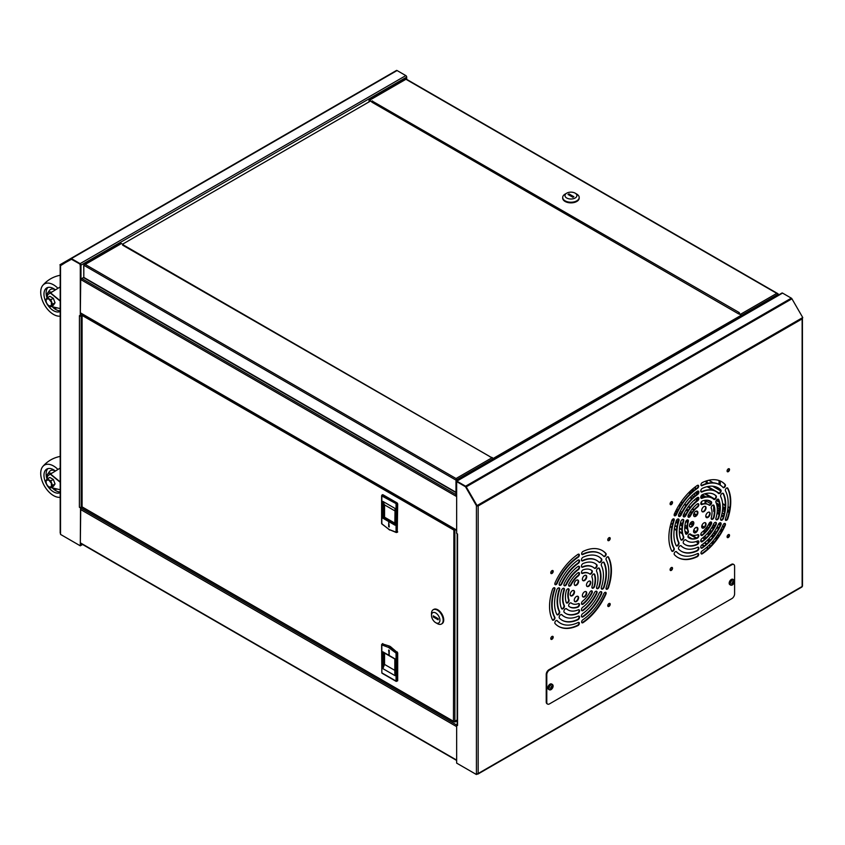 <?xml version="1.0" encoding="UTF-8"?>
<svg xmlns="http://www.w3.org/2000/svg" width="845" height="845" viewBox="0 0 845 845"><rect width="100%" height="100%" fill="white"/><g stroke="black" fill="none" stroke-linecap="round" stroke-linejoin="round"><path stroke-width="1.27" d="M60.185 308.583L51.218 306.481M46.496 298.697L47.88 294.535L50.531 292.898L60.185 300.757M60.185 286.93L50.531 292.898M60.185 301.105L50.341 293.004M50.784 306.724L53.319 305.267L55.052 302.785L53.319 298.296L49.834 296.289L47.299 297.746L45.556 300.228L47.299 304.718L50.784 306.724L52.527 304.253L50.784 299.764L47.299 297.746M53.319 298.296L50.784 299.764M55.052 302.785L52.527 304.253M46.158 299.141L48.778 298.908L51.387 302.161L51.387 305.647L48.778 305.879L46.158 302.626L46.158 299.141M57.946 288.282A18.136 10.467 -120 0 0 53.541 284.839A18.136 10.467 -120 0 0 42.831 285.314A18.136 10.467 -120 0 0 42.25 300.155A18.136 10.467 -120 0 0 53.541 314.446A18.136 10.467 -120 0 0 60.185 316.146M47.827 305.214A13.531 7.816 -120 0 0 53.541 310.696A13.531 7.816 -120 0 0 60.185 311.435M55.369 289.856A13.531 7.816 -120 0 0 53.541 288.589A13.531 7.816 -120 0 0 46.771 287.923A13.531 7.816 -120 0 0 45.936 301.961M47.933 287.448A13.531 7.816 -120 0 0 46.581 296.542M52.749 307.221A13.531 7.816 -120 0 0 55.685 309.45A13.531 7.816 -120 0 0 60.185 310.749M55.242 289.75A10.298 5.947 -120 0 0 49.39 290.553L47.447 293.31A8.83 5.102 60 0 1 51.545 292.233M56.668 307.95A8.83 5.102 60 0 1 55.981 308.087A8.83 5.102 60 0 1 52.844 307.253A8.83 5.102 60 0 1 52.834 307.242M46.602 296.458A8.83 5.102 60 0 1 47.447 293.31M60.185 489.741L51.218 487.639M46.496 479.854L47.88 475.693L50.531 474.045L60.185 481.914M60.185 468.088L50.531 474.045M60.185 482.263L50.341 474.161M50.784 487.882L53.319 486.424L55.052 483.942L53.319 479.453L49.834 477.446L47.299 478.904L45.556 481.386L47.299 485.875L50.784 487.882L52.527 485.41L50.784 480.921L47.299 478.904M53.319 479.453L50.784 480.921M55.052 483.942L52.527 485.41M46.158 480.298L48.778 480.066L51.387 483.319L51.387 486.804L48.778 487.037L46.158 483.784L46.158 480.298M57.946 469.44A18.136 10.467 -120 0 0 53.541 465.996A18.136 10.467 -120 0 0 42.831 466.472A18.136 10.467 -120 0 0 42.25 481.312A18.136 10.467 -120 0 0 53.541 495.603A18.136 10.467 -120 0 0 60.185 497.304M47.827 486.371A13.531 7.816 -120 0 0 53.541 491.853A13.531 7.816 -120 0 0 60.185 492.593M55.369 471.014A13.531 7.816 -120 0 0 53.541 469.746A13.531 7.816 -120 0 0 46.771 469.081A13.531 7.816 -120 0 0 45.936 483.118M47.933 468.605A13.531 7.816 -120 0 0 46.581 477.689M52.749 488.378A13.531 7.816 -120 0 0 55.685 490.607A13.531 7.816 -120 0 0 60.185 491.906M55.242 470.908A10.298 5.947 -120 0 0 49.39 471.711L47.447 474.457A8.83 5.102 60 0 1 51.545 473.39M56.668 489.107A8.83 5.102 60 0 1 55.981 489.244A8.83 5.102 60 0 1 52.844 488.41A8.83 5.102 60 0 1 52.834 488.399M46.602 477.615A8.83 5.102 60 0 1 47.447 474.457M60.977 265.393L71.054 259.056L80.117 264.147L80.983 278.998L80.983 265.15A1.225 0.708 -120 0 0 80.117 263.64L71.36 258.581A1.225 0.708 -120 0 0 70.737 258.528L396.453 70.473A1.225 0.708 -120 0 1 397.065 70.536L405.832 75.596A1.225 0.708 60 0 1 406.698 77.096L406.698 79.367M82.176 544.243L80.74 545.014M70.737 258.528L396.453 70.473L59.932 264.77L60.238 265.298L71.054 259.056M79.567 263.83L71.487 259.246L60.227 265.457M80.74 507.528L80.296 545.828L80.528 507.412M79.483 263.872A1.151 0.665 60 0 1 80.296 265.277L80.296 316.157L80.74 278.861M80.793 545.543L82.609 544.486M80.296 507.782L79.43 507.211A1.225 0.708 0 0 0 81.173 507.211L81.173 315.713A1.225 0.708 180 0 1 80.74 315.872M80.296 545.828L60.544 534.42L60.544 533.417A1.225 0.708 0 0 1 60.185 532.91L60.185 265.351L60.798 265.351M79.43 315.65L80.296 316.157M81.173 315.713L81.796 315.354M80.74 315.46L81.87 314.805M79.377 507.243L79.43 315.713M81.944 506.768L81.173 507.211M83.803 277.371L80.983 278.998M679.211 504.856L679.591 506.018L678.778 505.553M679.591 505.078A1.151 0.665 180 0 1 681.028 504.993M680.5 505.828A1.151 0.665 0 0 0 679.591 506.018M721.672 515.017L723.573 516.115M717.151 512.408L718.841 513.39M697.231 497.62L697.231 500.557M700.875 503.007L701.572 503.419M705.871 500.884L705.871 503.673M690.365 491.927L690.365 493.512M690.523 497.04L692.435 498.138M691.58 489.931L693.27 490.913M695.794 492.371L697.854 493.554M701.35 495.582L704.117 497.177M716.655 504.412L719.834 506.25M722.707 507.908L724.978 509.218M727.503 510.676L729.203 511.658M722.486 510.475L724.598 511.7M723.341 516.929L721.461 515.841M714.437 510.908L713.687 511.352L713.687 505.669M717.215 507.433L718.841 508.373L718.841 514.33L717.035 513.285M714.405 511.764L713.687 511.352M696.417 501.148L696.417 498.244M701.572 501.624L701.572 504.254M701.466 504.296L700.843 503.937M705.047 503.609L705.047 500.409L710.212 503.388L710.212 504.518M689.552 494.314L689.552 491.832M689.795 491.6L691.411 492.529M693.84 493.934L694.706 494.441L694.706 496.131M694.706 499.648L694.706 500.398L694.199 500.103M691.823 498.73L689.942 497.642M690.946 490.512L692.604 491.473M695.097 492.91L697.305 494.177M700.97 496.3L703.029 497.494M707.856 500.272L711.215 502.215M716.93 505.511L719.866 507.211M722.655 508.817L724.862 510.095M727.355 511.531L729.024 512.492M721.799 530.385L720.679 529.741M718.525 528.495L717.458 527.882L716.264 528.569M714.68 526.277L712.99 525.305M710.846 524.058L707.941 525.442M696.037 515.513L693.692 514.161M689.911 515.915L688.981 516.453M690.798 512.492L690.027 512.038M687.862 510.792L685.865 510.327M718.609 536.258L717.204 535.445M715.028 534.188L713.328 533.206M711.141 531.949L709.43 530.956M707.223 529.688L705.575 528.727M703.589 527.586L701.709 526.498M684.334 516.475L683.204 515.82M698.181 491.04A2.123 1.225 -60 0 1 698.255 492.783A2.123 1.225 -60 0 1 696.935 494.452A32.437 18.727 120 0 0 680.848 514.457L679.148 513.475M676.972 512.218L675.567 511.405M717.014 527.195L717.458 527.882M717.458 526.942L718.905 527.776M721.07 529.023L722.464 529.826M722.327 530.079L719.602 531.653M716.317 532.234L714.638 531.262M728.717 536.364L727.175 537.251M708.775 524.027L710.592 522.971L710.592 523.921M710.592 522.971L711.141 523.298M713.37 524.576L715.05 525.558M714.447 526.699L711.015 528.685M708.606 527.787L707.001 526.857M689.288 516.633L688.168 515.989L690.64 514.563M693.977 513.38L696.565 514.88M686.457 509.377L686.457 509.989M681.873 512.355L681.302 512.017L682.38 511.405M686.615 509.134L688.295 510.105M690.471 511.362L691.611 512.017L689.182 513.422M685.728 514.584L684.038 513.602M671.585 503.652L670.222 504.444A1.732 0.993 120 0 0 671.479 503.789A1.732 0.993 120 0 0 672.092 502.215A1.732 0.993 120 0 0 671.923 501.592M678.197 509.799L676.634 509.324M719.053 535.572L717.659 534.769M715.483 533.512L713.793 532.54M711.617 531.283L709.916 530.301M707.719 529.033L706.093 528.093M704.255 527.026L701.868 525.643M684.978 515.904L683.383 514.975M681.197 513.718L679.507 512.735M677.331 511.489L675.937 510.676M706.156 480.985L706.156 483.657M707.128 486.678L713.476 490.343M717.891 492.899L718.715 493.364M720.278 492.043L720.278 489.604M720.278 485.125L720.278 481.006M707.761 486.54L719.232 493.163M706.589 480.847L706.589 483.53M729.436 510.464L727.703 509.461M725.116 507.972L722.739 506.599M719.729 504.856L716.074 502.754M705.85 496.849L702.206 494.747M698.34 492.508L696.808 491.632M694.22 490.132L692.488 489.139M692.139 489.435L693.861 490.427M696.417 491.906L698.192 492.931M701.836 495.033L705.163 496.955M716.328 503.398L719.782 505.394M722.739 507.095L725.073 508.447M727.629 509.926L729.351 510.919M712.546 486.202L720.225 490.639L720.225 489.551M720.225 485.104L720.225 480.985M706.864 480.763L707.519 483.298M720.225 490.639L720.172 489.498M720.172 485.062L720.172 480.963M706.864 482.833L707.624 483.277M712.715 486.213L720.172 490.512M719.063 484.428L719.063 480.541M708.786 480.256L713.191 482.791M457.166 720.257L454.547 721.398M82.546 314.403A0.993 0.581 120 0 0 82.092 315.428A0.993 0.581 180 0 1 82.092 314.615L82.366 314.456M454.874 721.588L454.166 721.683A0.993 0.581 -60 0 1 453.459 721.271A0.993 0.581 0 0 0 454.874 721.271L454.874 529.836A0.993 0.581 180 0 1 453.459 529.836A0.993 0.581 -60 0 1 453.913 528.812M81.796 315.027L81.796 506.461A0.993 0.581 0 0 0 82.092 506.873A0.993 0.581 120 0 0 82.303 507.327L453.67 721.736M457.166 719.951L454.874 721.271M453.459 529.836L82.092 315.428L82.092 506.873L453.459 721.271L453.892 529.593M454.874 722.095L457.166 720.764M382.922 494.726L382.384 495.043L382.922 494.726L397.15 502.933L396.601 503.25L381.993 495.001L382.542 494.684M397.234 532.181L397.689 503.873L397.15 502.933M388.647 526.646L388.742 522.189L389.249 526.995L388.647 526.646L389.249 526.298M394.826 523.129L384.549 517.203L384.549 504.898L394.826 510.834M395.048 508.436L395.048 525.22L395.037 523.974L395.048 525.22L382.848 518.175L382.848 501.391L395.048 508.436L394.826 524.46M382.848 501.391L384.549 504.898M382.848 518.175L384.549 517.203M397.689 680.753L397.15 681.07L397.689 680.753L397.689 652.815L390.601 646.752A4.605 2.662 -120 0 0 389.471 646.098L382.384 643.869M389.249 650.396L389.165 654.854L388.647 650.058L389.249 650.396M394.826 670.36L384.549 664.423L384.549 653.069M382.848 668.617L382.848 651.822L395.048 658.868L395.048 675.651L382.848 668.617L383.926 665.913L383.926 652.71M395.048 675.651L395.037 672.324M384.549 664.423L383.926 665.913M441.724 623.853A8.249 4.764 -120 0 0 442.009 623.705A8.249 4.764 -120 0 0 443.276 617.093A8.249 4.764 -120 0 0 437.879 609.826A8.249 4.764 -120 0 0 433.749 609.414A8.249 4.764 -120 0 0 433.496 609.583M437.34 610.132A8.249 4.764 60 0 1 443.171 620.241A8.249 4.764 60 0 1 441.46 624.022A8.249 4.764 60 0 1 437.34 623.61L435.703 622.67A5.947 3.433 60 0 1 431.499 615.382L431.499 613.502A8.249 4.764 60 0 1 433.21 609.731A8.249 4.764 60 0 1 437.34 610.132M431.499 615.382A5.947 3.433 60 0 1 435.703 612.952A5.947 3.433 60 0 1 439.918 620.241A5.947 3.433 60 0 1 435.703 622.67M433.263 615.836L438.154 618.667L438.154 619.786L433.263 616.966L433.263 615.836M434.245 616.406L433.263 616.966M674.152 514.774L675.134 515.344M682.369 519.527L683.341 520.087M685.77 521.481L687.577 522.527M689.9 523.868L692.499 525.368M696.079 527.438L697.442 528.231M702.977 531.42L704.793 532.466M707.096 533.797L708.892 534.832M711.12 536.121L712.874 537.135M715.081 538.402L716.507 539.237M671.004 523.182L672.578 524.09M674.954 525.463L676.972 526.625M679.507 528.093L681.862 529.445M684.978 531.251L687.534 532.72M689.742 533.998L696.745 538.043M700.79 540.377L702.639 541.423A2.134 1.225 -60 0 1 701.181 541.814A2.134 1.225 -60 0 1 700.748 540.842L701.804 541.465M704.73 542.648L706.747 543.81M709.124 545.183L710.687 546.092M670.888 523.615L672.472 524.523M674.859 525.907L676.898 527.079M679.464 528.558L681.873 529.952M685.084 531.811L687.291 533.079M689.277 534.23L696.174 538.212M704.371 542.944L706.409 544.117M708.797 545.5L710.381 546.409M476.855 505.426L477.414 505.87M88.334 262.299L88.334 262.288A3.834 2.218 120 0 0 86.412 262.478A3.834 2.218 120 0 0 84.722 264.147M83.803 266.249A3.834 2.218 120 0 0 83.803 268.002M740.822 315.491L492.931 458.603M122.567 244.184L370.437 101.083M371.747 101.77L369.73 100.671M740.822 316.78L740.558 314.762L738.604 313.643L739.364 312.639L372.201 101.062L372.201 102.129M739.037 313.886L738.604 313.358M777.738 295.465L777.411 294.24A0.993 0.581 -120 0 0 776.766 293.363L740.558 314.266A0.993 0.581 60 0 1 741.255 315.491L741.255 316.526M740.558 314.266L738.604 313.136M777.463 295.623L777.463 294.578A0.993 0.581 60 0 0 777.411 294.24L777.463 293.764A0.993 0.581 -60 0 1 778.171 294.176L778.171 295.211M371.684 101.801L369.73 100.175L405.938 79.272A0.993 0.581 -120 0 0 405.283 79.388M369.022 101.896L369.022 100.576A0.993 0.581 60 0 1 369.73 100.175M369.455 100.83L369.455 101.643M371.684 101.305L372.497 100.893M777.97 293.722L405.727 78.807A0.993 0.581 120 0 0 405.23 78.86L777.463 293.764M456.046 481.301L456.046 480.161A0.993 0.581 -60 0 1 456.754 478.935L85.218 264.432L121.426 243.529L123.381 244.659L122.62 245.156L489.994 456.67M121.426 243.529A0.993 0.581 -120 0 0 120.93 243.476L84.922 264.263M456.48 480.942L456.754 478.935M489.783 456.733L492.255 457.62L456.046 478.523M492.962 459.881L492.962 458.846A0.993 0.581 -120 0 0 492.255 457.62M456.712 479.464A0.993 0.581 60 0 1 456.754 479.749L456.754 480.784M85.218 264.432L84.511 264.02A0.993 0.581 120 0 0 83.803 265.245L83.803 277.403A0.993 0.581 120 0 0 84.014 277.868L455.983 492.614M562.707 197.783A8.249 4.764 0 0 0 562.685 198.1A8.249 4.764 0 0 0 565.104 201.469A8.249 4.764 0 0 0 574.093 202.504A8.249 4.764 0 0 0 579.195 198.1A8.249 4.764 0 0 0 579.174 197.783M575.149 193.156L576.776 194.107A8.249 4.764 180 0 1 579.195 197.466A8.249 4.764 180 0 1 576.776 200.835A8.249 4.764 180 0 1 565.104 200.835A8.249 4.764 180 0 1 562.685 197.466A8.249 4.764 180 0 1 565.104 194.107L566.731 193.156A5.947 3.433 180 0 1 575.149 193.156A5.947 3.433 180 0 1 575.149 198.015A5.947 3.433 180 0 1 566.731 198.015A5.947 3.433 180 0 1 566.731 193.156L565.104 194.107M568.981 193.896L573.871 196.716L572.889 197.286L568.009 194.466L568.981 193.896L568.981 195.026M553.211 637.172A1.732 0.993 120 0 0 552.852 636.38A1.732 0.993 120 0 0 551.521 636.845A1.732 0.993 120 0 0 550.771 638.577A1.732 0.993 120 0 0 551.12 639.369A1.732 0.993 120 0 0 552.45 638.904A1.732 0.993 120 0 0 553.211 637.172M550.94 639.2A1.732 0.993 120 0 0 552.165 638.503A1.732 0.993 120 0 0 552.778 636.919A1.732 0.993 120 0 0 552.609 636.306M553.211 571.347A1.732 0.993 120 0 0 552.852 570.565A1.732 0.993 120 0 0 551.521 571.019A1.732 0.993 120 0 0 550.771 572.762A1.732 0.993 120 0 0 551.12 573.554A1.732 0.993 120 0 0 552.45 573.09A1.732 0.993 120 0 0 553.211 571.347M550.94 573.375A1.732 0.993 120 0 0 552.165 572.678A1.732 0.993 120 0 0 552.778 571.104A1.732 0.993 120 0 0 552.609 570.481M610.206 538.445A1.732 0.993 120 0 0 609.847 537.652A1.732 0.993 120 0 0 608.516 538.117A1.732 0.993 120 0 0 607.766 539.849A1.732 0.993 120 0 0 608.125 540.642A1.732 0.993 120 0 0 609.456 540.177A1.732 0.993 120 0 0 610.206 538.445M607.935 540.473A1.732 0.993 120 0 0 609.16 539.775A1.732 0.993 120 0 0 609.773 538.191A1.732 0.993 120 0 0 609.604 537.578M610.206 604.26A1.732 0.993 120 0 0 609.847 603.467A1.732 0.993 120 0 0 608.516 603.932A1.732 0.993 120 0 0 607.766 605.675A1.732 0.993 120 0 0 608.125 606.467A1.732 0.993 120 0 0 609.456 606.002A1.732 0.993 120 0 0 610.206 604.26M607.935 606.287A1.732 0.993 120 0 0 609.16 605.59A1.732 0.993 120 0 0 609.773 604.006A1.732 0.993 120 0 0 609.604 603.393M729.531 535.371A1.732 0.993 120 0 0 729.172 534.579A1.732 0.993 120 0 0 727.841 535.043A1.732 0.993 120 0 0 727.091 536.786A1.732 0.993 120 0 0 727.439 537.578A1.732 0.993 120 0 0 728.77 537.114A1.732 0.993 120 0 0 729.531 535.371M727.249 537.399A1.732 0.993 120 0 0 728.485 536.702A1.732 0.993 120 0 0 729.098 535.117A1.732 0.993 120 0 0 728.929 534.505M672.525 568.284A1.732 0.993 120 0 0 672.176 567.491A1.732 0.993 120 0 0 670.835 567.956A1.732 0.993 120 0 0 670.085 569.688A1.732 0.993 120 0 0 670.444 570.481A1.732 0.993 120 0 0 671.775 570.016A1.732 0.993 120 0 0 672.525 568.284M670.254 570.312A1.732 0.993 120 0 0 671.479 569.614A1.732 0.993 120 0 0 672.092 568.03A1.732 0.993 120 0 0 671.923 567.418M672.525 502.458A1.732 0.993 120 0 0 672.176 501.676A1.732 0.993 120 0 0 670.835 502.131A1.732 0.993 120 0 0 670.085 503.873A1.732 0.993 120 0 0 670.444 504.666A1.732 0.993 120 0 0 671.775 504.201A1.732 0.993 120 0 0 672.525 502.458M729.531 469.556A1.732 0.993 120 0 0 729.172 468.764A1.732 0.993 120 0 0 727.841 469.228A1.732 0.993 120 0 0 727.091 470.961A1.732 0.993 120 0 0 727.439 471.753A1.732 0.993 120 0 0 728.77 471.288A1.732 0.993 120 0 0 729.531 469.556M727.249 471.584A1.732 0.993 120 0 0 728.485 470.887A1.732 0.993 120 0 0 729.098 469.302A1.732 0.993 120 0 0 728.929 468.69M676.127 514.035L676.56 514.288A1.827 1.056 -60 0 1 674.521 515.777A1.827 1.056 -60 0 1 674.141 514.932A1.827 1.056 -60 0 1 674.437 513.813A43.76 25.265 -60 0 1 697.157 485.558A1.827 1.056 -60 0 1 698.276 485.326A1.827 1.056 -60 0 1 698.561 486.794A1.827 1.056 -60 0 1 697.368 488.399L696.935 488.156A40.116 23.164 120 0 0 676.127 514.035A1.827 1.056 -60 0 1 674.331 515.598M690.228 515.302L690.661 515.545A2.049 1.183 -60 0 1 688.39 517.214A2.049 1.183 -60 0 1 687.957 516.274A2.049 1.183 -60 0 1 688.495 514.679A21.305 12.295 -60 0 1 696.85 504.275A2.049 1.183 -60 0 1 698.393 503.768A2.049 1.183 -60 0 1 698.699 505.405A2.049 1.183 -60 0 1 697.368 507.211L696.935 506.968A17.27 9.971 120 0 0 690.228 515.302A2.049 1.183 -60 0 1 688.189 517.045M678.725 516.263A2.123 1.225 -60 0 0 680.848 514.457L681.281 514.711A2.123 1.225 -60 0 1 678.915 516.432A2.123 1.225 -60 0 1 678.482 515.461A2.123 1.225 -60 0 1 678.852 514.098A36.662 21.167 -60 0 1 697.062 491.441A2.123 1.225 -60 0 1 698.424 491.135A2.123 1.225 -60 0 1 698.752 492.825A2.123 1.225 -60 0 1 697.368 494.705L696.935 494.452M685.58 514.88L686.013 515.133A2.134 1.225 -60 0 1 683.647 516.865A2.134 1.225 -60 0 1 683.204 515.883A2.134 1.225 -60 0 1 683.647 514.415A28.983 16.731 -60 0 1 696.977 497.821A2.134 1.225 -60 0 1 698.424 497.43A2.134 1.225 -60 0 1 698.752 499.141A2.134 1.225 -60 0 1 697.368 501.011L696.935 500.768A24.758 14.291 120 0 0 685.58 514.88A2.134 1.225 -60 0 1 683.457 516.696M702.026 553.433L702.459 553.686A1.827 1.056 -60 0 1 701.339 553.919A1.827 1.056 -60 0 1 700.959 553.084A1.827 1.056 -60 0 1 702.248 550.845A40.116 23.164 -60 0 0 723.056 524.956A1.827 1.056 -60 0 1 725.094 523.477A1.827 1.056 -60 0 1 725.179 525.432L724.746 525.178A43.76 25.265 -60 0 1 702.026 553.433A1.827 1.056 -60 0 1 701.149 553.75M702.322 534.727L702.765 534.98A2.049 1.183 -60 0 1 701.223 535.476A2.049 1.183 -60 0 1 700.801 534.536A2.049 1.183 -60 0 1 702.248 532.033A17.27 9.971 -60 0 0 708.955 523.699A2.049 1.183 -60 0 1 711.226 522.03A2.049 1.183 -60 0 1 711.12 524.576L710.687 524.322A21.305 12.295 -60 0 1 702.322 534.727A2.049 1.183 -60 0 1 701.033 535.318M702.111 547.549L702.554 547.803A2.123 1.225 -60 0 1 701.192 548.12A2.123 1.225 -60 0 1 700.748 547.148A2.123 1.225 -60 0 1 702.248 544.55A32.437 18.727 -60 0 0 718.334 524.534A2.123 1.225 -60 0 1 720.701 522.812A2.123 1.225 -60 0 1 720.764 525.146L720.32 524.903A36.662 21.167 -60 0 1 702.111 547.549A2.123 1.225 -60 0 1 700.991 547.951M715.726 522.294A2.134 1.225 -60 0 1 715.535 524.587A28.983 16.731 -60 0 1 702.195 541.18A2.134 1.225 -60 0 1 700.991 541.645M719.644 484.755A40.116 23.164 120 0 0 719.433 484.629A40.116 23.164 120 0 0 701.815 485.336L702.248 485.579A1.827 1.056 -60 0 1 701.339 485.674A1.827 1.056 -60 0 1 700.959 484.84A1.827 1.056 -60 0 1 702.459 482.495A43.76 25.265 -60 0 1 721.683 481.724A43.76 25.265 -60 0 1 725.179 484.523A1.827 1.056 -60 0 1 725.052 486.646A1.827 1.056 -60 0 1 723.267 487.628A1.827 1.056 -60 0 1 723.056 487.438A1.827 1.056 -60 0 0 724.725 486.213A1.827 1.056 -60 0 0 724.746 484.269L725.179 484.523M701.815 485.336A1.827 1.056 -60 0 1 701.149 485.505M727.291 487.861A1.827 1.056 -60 0 1 727.397 488.051A43.76 25.265 -60 0 1 730.312 501.507A43.76 25.265 -60 0 1 727.397 518.334L727.83 518.587A1.827 1.056 -60 0 1 725.707 520.34A1.827 1.056 -60 0 1 725.327 519.506A1.827 1.056 -60 0 1 725.506 518.661A40.116 23.164 -60 0 0 728.168 503.25A40.116 23.164 -60 0 0 725.506 490.913A1.827 1.056 -60 0 1 725.327 490.269A1.827 1.056 -60 0 1 726.13 488.431A1.827 1.056 -60 0 1 727.534 487.935A1.827 1.056 -60 0 1 727.83 488.294A43.76 25.265 -60 0 1 730.745 501.761A43.76 25.265 -60 0 1 727.83 518.587M727.397 518.334A1.827 1.056 -60 0 1 725.517 520.171M701.815 497.948L702.248 498.191A2.134 1.225 -60 0 1 701.181 498.296A2.134 1.225 -60 0 1 700.748 497.325A2.134 1.225 -60 0 1 702.639 494.557A28.983 16.731 -60 0 1 714.3 494.526A28.983 16.731 -60 0 1 715.968 495.74A2.134 1.225 -60 0 1 715.968 498.201A2.134 1.225 -60 0 1 713.835 499.427A2.134 1.225 -60 0 1 713.602 499.205A24.758 14.291 -60 0 0 712.187 498.18L711.754 497.927A24.758 14.291 120 0 0 701.815 497.948A2.134 1.225 -60 0 1 700.991 498.138M718.176 499.131A2.134 1.225 -60 0 1 718.366 499.511A28.983 16.731 -60 0 1 719.866 507.539A28.983 16.731 -60 0 1 718.366 517.298L718.799 517.552A2.134 1.225 -60 0 1 716.285 519.781A2.134 1.225 -60 0 1 715.842 518.798A2.134 1.225 -60 0 1 716.042 517.816A24.758 14.291 -60 0 0 717.31 509.514A24.758 14.291 -60 0 0 716.042 502.68A2.134 1.225 -60 0 1 715.842 501.93A2.134 1.225 -60 0 1 716.771 499.786A2.134 1.225 -60 0 1 718.408 499.215A2.134 1.225 -60 0 1 718.799 499.765A28.983 16.731 -60 0 1 720.299 507.792A28.983 16.731 -60 0 1 718.799 517.552M718.366 517.298A2.134 1.225 -60 0 1 716.085 519.612M701.815 491.632L702.248 491.874A2.123 1.225 -60 0 1 701.192 491.98A2.123 1.225 -60 0 1 700.748 491.008A2.123 1.225 -60 0 1 702.554 488.273A36.662 21.167 -60 0 1 718.134 487.871A36.662 21.167 -60 0 1 720.764 489.899A2.123 1.225 -60 0 1 720.658 492.371A2.123 1.225 -60 0 1 718.577 493.533A2.123 1.225 -60 0 1 718.334 493.311A32.437 18.727 -60 0 0 716.021 491.536L715.588 491.283A32.437 18.727 120 0 0 701.815 491.632A2.123 1.225 -60 0 1 700.991 491.822M722.897 493.248A2.123 1.225 -60 0 1 723.066 493.554A36.662 21.167 -60 0 1 725.295 504.402A36.662 21.167 -60 0 1 723.066 517.837L723.5 518.08A2.123 1.225 -60 0 1 721.017 520.193A2.123 1.225 -60 0 1 720.574 519.221A2.123 1.225 -60 0 1 720.774 518.238A32.437 18.727 -60 0 0 722.739 506.377A32.437 18.727 -60 0 0 720.774 496.797A2.123 1.225 -60 0 1 720.574 496.036A2.123 1.225 -60 0 1 721.503 493.902A2.123 1.225 -60 0 1 723.14 493.332A2.123 1.225 -60 0 1 723.5 493.807A36.662 21.167 -60 0 1 725.728 504.655A36.662 21.167 -60 0 1 723.5 518.08M723.066 517.837A2.123 1.225 -60 0 1 720.827 520.024M701.815 504.148L702.248 504.391A2.049 1.183 -60 0 1 701.223 504.497A2.049 1.183 -60 0 1 700.801 503.557A2.049 1.183 -60 0 1 702.765 500.863A21.305 12.295 -60 0 1 710.455 501.169A21.305 12.295 -60 0 1 711.12 501.603A2.049 1.183 -60 0 1 711.226 501.655A2.049 1.183 -60 0 1 711.226 504.021A2.049 1.183 -60 0 1 709.177 505.204A2.049 1.183 -60 0 1 708.955 504.993A17.27 9.971 -60 0 0 708.448 504.666L708.015 504.412A17.27 9.971 120 0 0 701.815 504.148A2.049 1.183 -60 0 1 701.033 504.328M713.433 505.046A2.049 1.183 -60 0 1 713.645 505.563A21.305 12.295 -60 0 1 714.437 510.676A21.305 12.295 -60 0 1 713.645 516.707L714.078 516.96A2.049 1.183 -60 0 1 713.095 518.851A2.049 1.183 -60 0 1 711.627 519.284A2.049 1.183 -60 0 1 711.194 518.344A2.049 1.183 -60 0 1 711.395 517.404A17.27 9.971 -60 0 0 712.018 512.566A17.27 9.971 -60 0 0 711.395 508.468A2.049 1.183 -60 0 1 711.194 507.739A2.049 1.183 -60 0 1 712.092 505.68A2.049 1.183 -60 0 1 713.676 505.13A2.049 1.183 -60 0 1 714.078 505.806A21.305 12.295 -60 0 1 714.87 510.929A21.305 12.295 -60 0 1 714.078 516.96M713.645 516.707A2.049 1.183 -60 0 1 711.427 519.126M577.716 579.966A3.074 1.774 -60 0 1 578.149 581.212A3.074 1.774 -60 0 1 576.955 584.148A3.074 1.774 -60 0 1 574.684 585.226M574.241 583.969A3.074 1.774 -60 0 1 575.582 580.885A3.074 1.774 -60 0 1 577.948 580.061A3.074 1.774 -60 0 1 578.593 581.466A3.074 1.774 -60 0 1 577.251 584.56A3.074 1.774 -60 0 1 574.885 585.374A3.074 1.774 -60 0 1 574.241 583.969M589.937 581.054A3.074 1.774 -60 0 1 590.37 582.311A3.074 1.774 -60 0 1 589.166 585.236A3.074 1.774 -60 0 1 586.895 586.314M586.462 585.067A3.074 1.774 -60 0 1 587.803 581.973A3.074 1.774 -60 0 1 590.169 581.149A3.074 1.774 -60 0 1 590.803 582.554A3.074 1.774 -60 0 1 589.461 585.648A3.074 1.774 -60 0 1 587.095 586.472A3.074 1.774 -60 0 1 586.462 585.067M577.716 596.243A3.074 1.774 -60 0 1 578.149 597.499A3.074 1.774 -60 0 1 576.955 600.436A3.074 1.774 -60 0 1 574.684 601.513M574.241 600.256A3.074 1.774 -60 0 1 575.582 597.172A3.074 1.774 -60 0 1 577.948 596.348A3.074 1.774 -60 0 1 578.593 597.753A3.074 1.774 -60 0 1 577.251 600.837A3.074 1.774 -60 0 1 574.885 601.661A3.074 1.774 -60 0 1 574.241 600.256M573.649 590.454A3.074 1.774 -60 0 1 574.082 591.711A3.074 1.774 -60 0 1 572.878 594.648A3.074 1.774 -60 0 1 570.607 595.725M570.174 594.468A3.074 1.774 -60 0 1 571.516 591.373A3.074 1.774 -60 0 1 573.882 590.549A3.074 1.774 -60 0 1 574.515 591.954A3.074 1.774 -60 0 1 573.174 595.049A3.074 1.774 -60 0 1 570.808 595.873A3.074 1.774 -60 0 1 570.174 594.468M585.86 591.542A3.074 1.774 -60 0 1 586.293 592.799A3.074 1.774 -60 0 1 585.099 595.736A3.074 1.774 -60 0 1 582.818 596.813M582.385 595.556A3.074 1.774 -60 0 1 583.726 592.472A3.074 1.774 -60 0 1 586.092 591.648A3.074 1.774 -60 0 1 586.726 593.053A3.074 1.774 -60 0 1 585.395 596.137A3.074 1.774 -60 0 1 583.029 596.961A3.074 1.774 -60 0 1 582.385 595.556M585.86 575.255A3.074 1.774 -60 0 1 586.293 576.512A3.074 1.774 -60 0 1 585.099 579.448A3.074 1.774 -60 0 1 582.818 580.526M582.385 579.269A3.074 1.774 -60 0 1 583.726 576.184A3.074 1.774 -60 0 1 586.092 575.361A3.074 1.774 -60 0 1 586.726 576.765A3.074 1.774 -60 0 1 585.395 579.85A3.074 1.774 -60 0 1 583.029 580.673A3.074 1.774 -60 0 1 582.385 579.269M578.867 609.752A2.134 1.225 -60 0 1 579.121 610.555A2.134 1.225 -60 0 1 577.23 613.333L577.663 613.576A28.983 16.731 -60 0 1 566.002 613.607A28.983 16.731 -60 0 1 564.323 612.393A2.134 1.225 -60 0 1 564.333 609.932A2.134 1.225 -60 0 1 566.456 608.706A2.134 1.225 -60 0 1 566.699 608.928L566.266 608.675A24.758 14.291 120 0 0 567.671 609.699A24.758 14.291 120 0 0 567.893 609.826M566.699 608.928A24.758 14.291 -60 0 0 568.104 609.953A24.758 14.291 -60 0 0 578.043 609.942A2.134 1.225 -60 0 1 579.11 609.837A2.134 1.225 -60 0 1 579.554 610.808A2.134 1.225 -60 0 1 577.663 613.576M578.867 616.068A2.123 1.225 -60 0 1 579.11 616.871A2.123 1.225 -60 0 1 577.315 619.607L577.748 619.86A36.662 21.167 -60 0 1 562.157 620.262A36.662 21.167 -60 0 1 559.538 618.234A2.123 1.225 -60 0 1 559.633 615.762A2.123 1.225 -60 0 1 561.724 614.6A2.123 1.225 -60 0 1 561.957 614.822L561.524 614.568A32.437 18.727 120 0 0 563.837 616.354A32.437 18.727 120 0 0 564.059 616.47M561.957 614.822A32.437 18.727 -60 0 0 564.27 616.607A32.437 18.727 -60 0 0 578.043 616.259A2.123 1.225 -60 0 1 579.11 616.153A2.123 1.225 -60 0 1 579.543 617.125A2.123 1.225 -60 0 1 577.748 619.86M578.825 603.552A2.049 1.183 -60 0 1 579.057 604.323A2.049 1.183 -60 0 1 577.103 607.027L577.536 607.27A21.305 12.295 -60 0 1 569.836 606.963A21.305 12.295 -60 0 1 569.171 606.53A2.049 1.183 -60 0 1 569.065 606.478A2.049 1.183 -60 0 1 569.065 604.112A2.049 1.183 -60 0 1 571.114 602.929A2.049 1.183 -60 0 1 571.347 603.14L570.914 602.886A17.27 9.971 120 0 0 571.421 603.224A17.27 9.971 120 0 0 571.632 603.341M571.347 603.14A17.27 9.971 -60 0 0 571.854 603.467A17.27 9.971 -60 0 0 578.043 603.742A2.049 1.183 -60 0 1 579.068 603.636A2.049 1.183 -60 0 1 579.49 604.576A2.049 1.183 -60 0 1 577.536 607.27M578.719 622.385A1.827 1.056 -60 0 1 578.909 623.05A1.827 1.056 -60 0 1 577.399 625.395L577.832 625.638A43.76 25.265 -60 0 1 558.608 626.409A43.76 25.265 -60 0 1 555.112 623.61A1.827 1.056 -60 0 1 555.249 621.487A1.827 1.056 -60 0 1 557.035 620.505A1.827 1.056 -60 0 1 557.235 620.695L556.802 620.441A40.116 23.164 120 0 0 559.992 622.997A40.116 23.164 120 0 0 560.214 623.124M557.235 620.695A40.116 23.164 -60 0 0 560.436 623.251A40.116 23.164 -60 0 0 578.043 622.554A1.827 1.056 -60 0 1 578.962 622.459A1.827 1.056 -60 0 1 579.343 623.304A1.827 1.056 -60 0 1 577.832 625.638M554.362 616.966L554.795 617.22A1.827 1.056 -60 0 1 554.964 617.864A1.827 1.056 -60 0 1 554.172 619.702A1.827 1.056 -60 0 1 552.757 620.198A1.827 1.056 -60 0 1 552.461 619.839A43.76 25.265 -60 0 1 552.461 589.546A1.827 1.056 -60 0 1 554.584 587.793A1.827 1.056 -60 0 1 554.964 588.627A1.827 1.056 -60 0 1 554.795 589.472L554.362 589.218A40.116 23.164 120 0 0 554.362 616.966A1.827 1.056 -60 0 1 554.531 617.611A1.827 1.056 -60 0 1 553.876 619.301A1.827 1.056 -60 0 1 552.567 620.029M554.341 587.708A1.827 1.056 -60 0 1 554.531 588.373A1.827 1.056 -60 0 1 554.362 589.218M568.463 599.411L568.907 599.665A2.049 1.183 -60 0 1 569.097 600.394A2.049 1.183 -60 0 1 568.199 602.453A2.049 1.183 -60 0 1 566.625 603.003A2.049 1.183 -60 0 1 566.213 602.327A21.305 12.295 -60 0 1 566.213 591.173A2.049 1.183 -60 0 1 567.206 589.282A2.049 1.183 -60 0 1 568.674 588.849A2.049 1.183 -60 0 1 569.097 589.789A2.049 1.183 -60 0 1 568.907 590.729L568.463 590.486A17.27 9.971 120 0 0 568.463 599.411A2.049 1.183 -60 0 1 568.664 600.14A2.049 1.183 -60 0 1 567.903 602.041A2.049 1.183 -60 0 1 566.425 602.834M568.431 588.764A2.049 1.183 -60 0 1 568.664 589.535A2.049 1.183 -60 0 1 568.463 590.486M559.084 611.093L559.517 611.347A2.123 1.225 -60 0 1 559.717 612.097A2.123 1.225 -60 0 1 558.788 614.23A2.123 1.225 -60 0 1 557.161 614.801A2.123 1.225 -60 0 1 556.792 614.336A36.662 21.167 -60 0 1 556.792 590.053A2.123 1.225 -60 0 1 559.274 587.94A2.123 1.225 -60 0 1 559.717 588.912A2.123 1.225 -60 0 1 559.517 589.894L559.084 589.641A32.437 18.727 120 0 0 559.084 611.093A2.123 1.225 -60 0 1 559.284 611.843A2.123 1.225 -60 0 1 558.492 613.819A2.123 1.225 -60 0 1 556.961 614.632M559.041 587.856A2.123 1.225 -60 0 1 559.284 588.659A2.123 1.225 -60 0 1 559.084 589.641M563.816 605.2L564.249 605.453A2.134 1.225 -60 0 1 564.46 606.203A2.134 1.225 -60 0 1 563.53 608.347A2.134 1.225 -60 0 1 561.883 608.918A2.134 1.225 -60 0 1 561.492 608.368A28.983 16.731 -60 0 1 561.492 590.581A2.134 1.225 -60 0 1 564.016 588.363A2.134 1.225 -60 0 1 564.46 589.335A2.134 1.225 -60 0 1 564.249 590.317L563.816 590.063A24.758 14.291 120 0 0 563.816 605.2A2.134 1.225 -60 0 1 564.016 605.949A2.134 1.225 -60 0 1 563.235 607.935A2.134 1.225 -60 0 1 561.693 608.749M563.773 588.268A2.134 1.225 -60 0 1 564.016 589.081A2.134 1.225 -60 0 1 563.816 590.063M556.802 582.923L557.235 583.177A1.827 1.056 -60 0 1 555.197 584.666A1.827 1.056 -60 0 1 555.112 582.701A43.76 25.265 -60 0 1 577.832 554.447A1.827 1.056 -60 0 1 578.962 554.214A1.827 1.056 -60 0 1 579.343 555.049A1.827 1.056 -60 0 1 578.043 557.288L577.61 557.045A40.116 23.164 120 0 0 556.802 582.923A1.827 1.056 -60 0 1 555.007 584.486M578.719 554.13A1.827 1.056 -60 0 1 578.909 554.795A1.827 1.056 -60 0 1 577.61 557.045M570.914 584.191L571.347 584.434A2.049 1.183 -60 0 1 569.065 586.103A2.049 1.183 -60 0 1 569.171 583.568A21.305 12.295 -60 0 1 577.536 573.163A2.049 1.183 -60 0 1 579.068 572.656A2.049 1.183 -60 0 1 579.49 573.597A2.049 1.183 -60 0 1 578.043 576.1L577.61 575.857A17.27 9.971 120 0 0 570.914 584.191A2.049 1.183 -60 0 1 568.875 585.934M578.825 572.572A2.049 1.183 -60 0 1 579.057 573.343A2.049 1.183 -60 0 1 577.61 575.857M561.524 583.346L561.957 583.599A2.123 1.225 -60 0 1 559.601 585.321A2.123 1.225 -60 0 1 559.538 582.987A36.662 21.167 -60 0 1 577.748 560.33A2.123 1.225 -60 0 1 579.11 560.013A2.123 1.225 -60 0 1 579.543 560.985A2.123 1.225 -60 0 1 578.043 563.583L577.61 563.34A32.437 18.727 120 0 0 561.524 583.346A2.123 1.225 -60 0 1 559.401 585.152M578.867 559.929A2.123 1.225 -60 0 1 579.11 560.742A2.123 1.225 -60 0 1 577.61 563.34M566.266 583.768L566.699 584.022A2.134 1.225 -60 0 1 564.323 585.754A2.134 1.225 -60 0 1 564.323 583.303A28.983 16.731 -60 0 1 577.663 566.71A2.134 1.225 -60 0 1 579.11 566.319A2.134 1.225 -60 0 1 579.554 567.301A2.134 1.225 -60 0 1 578.043 569.9L577.61 569.657A24.758 14.291 120 0 0 566.266 583.768A2.134 1.225 -60 0 1 564.133 585.585M578.867 566.235A2.134 1.225 -60 0 1 579.121 567.048A2.134 1.225 -60 0 1 577.61 569.657M605.717 553.94A1.827 1.056 -60 0 1 605.062 555.619A1.827 1.056 -60 0 1 603.752 556.348A1.827 1.056 -60 0 0 603.943 556.517A1.827 1.056 -60 0 0 605.358 556.031A1.827 1.056 -60 0 0 606.15 554.193A1.827 1.056 -60 0 0 605.854 553.412L605.421 553.158A1.827 1.056 -60 0 1 605.717 553.94M591.574 570.364A2.049 1.183 -60 0 1 591.901 571.231A2.049 1.183 -60 0 1 591.141 573.132A2.049 1.183 -60 0 1 589.662 573.924M590.919 569.942A21.305 12.295 -60 0 1 591.373 570.248L591.806 570.491A2.049 1.183 -60 0 1 591.912 570.544A2.049 1.183 -60 0 1 592.334 571.484A2.049 1.183 -60 0 1 591.437 573.544A2.049 1.183 -60 0 1 589.863 574.093A2.049 1.183 -60 0 1 589.63 573.882A17.27 9.971 -60 0 0 589.123 573.554L588.69 573.301A17.27 9.971 120 0 0 582.501 573.037A2.049 1.183 -60 0 1 581.709 573.216M598.598 556.644A36.662 21.167 -60 0 1 601.006 558.545A2.123 1.225 -60 0 1 601.386 559.474A2.123 1.225 -60 0 1 600.594 561.45A2.123 1.225 -60 0 1 599.063 562.263M601.006 558.545L601.439 558.788A2.123 1.225 -60 0 1 601.82 559.717A2.123 1.225 -60 0 1 600.89 561.862A2.123 1.225 -60 0 1 599.253 562.421A2.123 1.225 -60 0 1 599.02 562.2A32.437 18.727 -60 0 0 596.707 560.425L596.274 560.172A32.437 18.727 120 0 0 582.501 560.52A2.123 1.225 -60 0 1 581.677 560.71M594.764 563.288A28.983 16.731 -60 0 1 596.221 564.386A2.134 1.225 -60 0 1 596.654 565.358A2.134 1.225 -60 0 1 595.862 567.344A2.134 1.225 -60 0 1 594.32 568.157M596.221 564.386L596.654 564.629A2.134 1.225 -60 0 1 597.088 565.611A2.134 1.225 -60 0 1 596.158 567.745A2.134 1.225 -60 0 1 594.521 568.315A2.134 1.225 -60 0 1 594.278 568.093A24.758 14.291 -60 0 0 592.863 567.069L592.429 566.815A24.758 14.291 120 0 0 582.501 566.837A2.134 1.225 -60 0 1 581.666 567.027M607.977 556.749A1.827 1.056 -60 0 1 608.083 556.939L608.516 557.182A1.827 1.056 -60 0 0 608.22 556.823A1.827 1.056 -60 0 0 606.52 557.679A1.827 1.056 -60 0 0 606.182 559.802A40.116 23.164 -60 0 1 608.854 572.139A40.116 23.164 -60 0 1 606.182 587.55A1.827 1.056 -60 0 0 606.383 589.229A1.827 1.056 -60 0 0 608.516 587.476L608.083 587.222A1.827 1.056 -60 0 1 606.192 589.06M608.083 556.939A43.76 25.265 -60 0 1 610.998 570.396A43.76 25.265 -60 0 1 608.083 587.222M608.516 557.182A43.76 25.265 -60 0 1 611.431 570.65A43.76 25.265 -60 0 1 608.516 587.476M594.109 573.935A2.049 1.183 -60 0 1 594.32 574.452L594.753 574.695A2.049 1.183 -60 0 0 594.352 574.019A2.049 1.183 -60 0 0 592.451 574.98A2.049 1.183 -60 0 0 592.07 577.357A17.27 9.971 -60 0 1 592.704 581.455A17.27 9.971 -60 0 1 592.07 586.293A2.049 1.183 -60 0 0 592.303 588.173A2.049 1.183 -60 0 0 593.771 587.74A2.049 1.183 -60 0 0 594.753 585.849L594.32 585.596A2.049 1.183 -60 0 1 592.113 588.014M594.32 574.452A21.305 12.295 -60 0 1 595.123 579.564A21.305 12.295 -60 0 1 594.32 585.596M594.753 574.695A21.305 12.295 -60 0 1 595.556 579.818A21.305 12.295 -60 0 1 594.753 585.849M603.583 562.136A2.123 1.225 -60 0 1 603.742 562.443L604.186 562.696A2.123 1.225 -60 0 0 603.816 562.221A2.123 1.225 -60 0 0 601.841 563.214A2.123 1.225 -60 0 0 601.46 565.685A32.437 18.727 -60 0 1 603.425 575.265A32.437 18.727 -60 0 1 601.46 587.127A2.123 1.225 -60 0 0 601.693 589.081A2.123 1.225 -60 0 0 604.186 586.969L603.742 586.726A2.123 1.225 -60 0 1 601.503 588.912M603.742 562.443A36.662 21.167 -60 0 1 605.971 573.29A36.662 21.167 -60 0 1 603.742 586.726M604.186 562.696A36.662 21.167 -60 0 1 606.414 573.544A36.662 21.167 -60 0 1 604.186 586.969M598.851 568.02A2.134 1.225 -60 0 1 599.042 568.4L599.475 568.653A2.134 1.225 -60 0 0 599.094 568.104A2.134 1.225 -60 0 0 597.109 569.097A2.134 1.225 -60 0 0 596.718 571.569A24.758 14.291 -60 0 1 597.996 578.403A24.758 14.291 -60 0 1 596.718 586.705A2.134 1.225 -60 0 0 596.961 588.669A2.134 1.225 -60 0 0 599.475 586.441L599.042 586.187A2.134 1.225 -60 0 1 596.771 588.5M599.042 568.4A28.983 16.731 -60 0 1 600.541 576.427A28.983 16.731 -60 0 1 599.042 586.187M599.475 568.653A28.983 16.731 -60 0 1 600.985 576.681A28.983 16.731 -60 0 1 599.475 586.441M582.712 622.321L583.145 622.575A1.827 1.056 -60 0 1 582.015 622.807A1.827 1.056 -60 0 1 581.74 621.339A1.827 1.056 -60 0 1 582.934 619.734A40.116 23.164 -60 0 0 603.742 593.845A1.827 1.056 -60 0 1 605.77 592.366A1.827 1.056 -60 0 1 606.15 593.201A1.827 1.056 -60 0 1 605.854 594.32L605.421 594.067A43.76 25.265 -60 0 1 582.712 622.321A1.827 1.056 -60 0 1 581.825 622.638M605.527 592.282A1.827 1.056 -60 0 1 605.717 592.947A1.827 1.056 -60 0 1 605.421 594.067M583.008 603.615L583.441 603.869A2.049 1.183 -60 0 1 581.909 604.365A2.049 1.183 -60 0 1 581.592 602.728A2.049 1.183 -60 0 1 582.934 600.922A17.27 9.971 -60 0 0 589.63 592.588A2.049 1.183 -60 0 1 591.912 590.919A2.049 1.183 -60 0 1 592.334 591.859A2.049 1.183 -60 0 1 591.806 593.465L591.373 593.211A21.305 12.295 -60 0 1 583.008 603.615A2.049 1.183 -60 0 1 581.709 604.207M591.669 590.835A2.049 1.183 -60 0 1 591.901 591.606A2.049 1.183 -60 0 1 591.373 593.211M582.796 616.438L583.23 616.692A2.123 1.225 -60 0 1 581.867 617.008A2.123 1.225 -60 0 1 581.54 615.308A2.123 1.225 -60 0 1 582.934 613.438A32.437 18.727 -60 0 0 599.02 593.422A2.123 1.225 -60 0 1 601.376 591.701A2.123 1.225 -60 0 1 601.82 592.672A2.123 1.225 -60 0 1 601.439 594.035L601.006 593.792A36.662 21.167 -60 0 1 582.796 616.438A2.123 1.225 -60 0 1 581.677 616.839M601.133 591.616A2.123 1.225 -60 0 1 601.386 592.419A2.123 1.225 -60 0 1 601.006 593.792M582.881 610.069L583.314 610.312A2.134 1.225 -60 0 1 581.867 610.703A2.134 1.225 -60 0 1 581.54 608.991A2.134 1.225 -60 0 1 582.934 607.122A24.758 14.291 -60 0 0 594.278 593A2.134 1.225 -60 0 1 596.644 591.278A2.134 1.225 -60 0 1 597.088 592.25A2.134 1.225 -60 0 1 596.654 593.729L596.221 593.475A28.983 16.731 -60 0 1 582.881 610.069A2.134 1.225 -60 0 1 581.666 610.534M596.412 591.183A2.134 1.225 -60 0 1 596.654 591.996A2.134 1.225 -60 0 1 596.221 593.475M698.192 540.863A2.134 1.225 -60 0 1 698.15 542.849A2.134 1.225 -60 0 1 696.544 544.444L696.977 544.687A28.983 16.731 -60 0 1 685.316 544.719A28.983 16.731 -60 0 1 683.647 543.504A2.134 1.225 -60 0 1 683.204 542.532A2.134 1.225 -60 0 1 684.133 540.388A2.134 1.225 -60 0 1 685.781 539.818A2.134 1.225 -60 0 1 686.013 540.039L685.58 539.786A24.758 14.291 120 0 0 686.996 540.811A24.758 14.291 120 0 0 687.217 540.937M698.181 547.18A2.123 1.225 -60 0 1 698.171 549.102A2.123 1.225 -60 0 1 696.629 550.718L697.062 550.972A36.662 21.167 -60 0 1 681.482 551.373A36.662 21.167 -60 0 1 678.852 549.345A2.123 1.225 -60 0 1 678.482 548.416A2.123 1.225 -60 0 1 679.401 546.282A2.123 1.225 -60 0 1 681.038 545.712A2.123 1.225 -60 0 1 681.281 545.933L680.848 545.68A32.437 18.727 120 0 0 683.151 547.465A32.437 18.727 120 0 0 683.373 547.581M688.295 537.526L688.495 537.642A2.049 1.183 -60 0 1 688.39 537.589A2.049 1.183 -60 0 1 687.957 536.649A2.049 1.183 -60 0 1 688.855 534.589A2.049 1.183 -60 0 1 690.439 534.04A2.049 1.183 -60 0 1 690.661 534.251L690.228 533.998A17.27 9.971 120 0 0 690.735 534.336A17.27 9.971 120 0 0 690.956 534.452M698.033 553.496A1.827 1.056 -60 0 1 698.002 555.123A1.827 1.056 -60 0 1 696.713 556.506L697.157 556.749A43.76 25.265 -60 0 1 677.933 557.52A43.76 25.265 -60 0 1 674.437 554.721A1.827 1.056 -60 0 1 674.141 553.95A1.827 1.056 -60 0 1 674.944 552.102A1.827 1.056 -60 0 1 676.349 551.616A1.827 1.056 -60 0 1 676.56 551.806L676.127 551.553A40.116 23.164 120 0 0 679.317 554.109A40.116 23.164 120 0 0 679.538 554.236M693.565 515.08A3.074 1.774 -60 0 1 694.907 511.996A3.074 1.774 -60 0 1 697.273 511.172A3.074 1.774 -60 0 1 697.907 512.577A3.074 1.774 -60 0 1 696.565 515.672A3.074 1.774 -60 0 1 694.199 516.485A3.074 1.774 -60 0 1 693.565 515.08M697.04 511.077A3.074 1.774 -60 0 1 697.474 512.323A3.074 1.774 -60 0 1 696.269 515.26A3.074 1.774 -60 0 1 693.998 516.337M693.565 531.368A3.074 1.774 -60 0 1 694.907 528.283A3.074 1.774 -60 0 1 697.273 527.46A3.074 1.774 -60 0 1 697.907 528.864A3.074 1.774 -60 0 1 696.565 531.949A3.074 1.774 -60 0 1 694.199 532.772A3.074 1.774 -60 0 1 693.565 531.368M697.04 527.354A3.074 1.774 -60 0 1 697.474 528.611A3.074 1.774 -60 0 1 696.269 531.547A3.074 1.774 -60 0 1 693.998 532.625M705.776 516.179A3.074 1.774 -60 0 1 707.117 513.084A3.074 1.774 -60 0 1 709.483 512.26A3.074 1.774 -60 0 1 710.117 513.665A3.074 1.774 -60 0 1 708.786 516.76A3.074 1.774 -60 0 1 706.42 517.584A3.074 1.774 -60 0 1 705.776 516.179M709.251 512.165A3.074 1.774 -60 0 1 709.684 513.422A3.074 1.774 -60 0 1 708.49 516.348A3.074 1.774 -60 0 1 706.209 517.425M701.709 526.667A3.074 1.774 -60 0 1 703.051 523.583A3.074 1.774 -60 0 1 705.417 522.759A3.074 1.774 -60 0 1 706.05 524.164A3.074 1.774 -60 0 1 704.709 527.248A3.074 1.774 -60 0 1 702.343 528.072A3.074 1.774 -60 0 1 701.709 526.667M705.184 522.654A3.074 1.774 -60 0 1 705.617 523.911A3.074 1.774 -60 0 1 704.413 526.847A3.074 1.774 -60 0 1 702.142 527.924M689.488 525.579A3.074 1.774 -60 0 1 690.83 522.485A3.074 1.774 -60 0 1 693.196 521.661A3.074 1.774 -60 0 1 693.84 523.066A3.074 1.774 -60 0 1 692.499 526.16A3.074 1.774 -60 0 1 690.133 526.984A3.074 1.774 -60 0 1 689.488 525.579M692.963 521.566A3.074 1.774 -60 0 1 693.407 522.823A3.074 1.774 -60 0 1 692.203 525.759A3.074 1.774 -60 0 1 689.932 526.836M701.709 510.38A3.074 1.774 -60 0 1 703.051 507.296A3.074 1.774 -60 0 1 705.417 506.472A3.074 1.774 -60 0 1 706.05 507.877A3.074 1.774 -60 0 1 704.709 510.961A3.074 1.774 -60 0 1 702.343 511.785A3.074 1.774 -60 0 1 701.709 510.38M705.184 506.366A3.074 1.774 -60 0 1 705.617 507.623A3.074 1.774 -60 0 1 704.413 510.56A3.074 1.774 -60 0 1 702.142 511.637M698.033 485.241A1.827 1.056 -60 0 1 698.054 486.741A1.827 1.056 -60 0 1 696.935 488.156M698.15 503.683A2.049 1.183 -60 0 1 698.202 505.363A2.049 1.183 -60 0 1 696.935 506.968M698.192 497.346A2.134 1.225 -60 0 1 698.255 499.089A2.134 1.225 -60 0 1 696.935 500.768M724.852 523.393A1.827 1.056 -60 0 1 724.746 525.178M710.994 521.946A2.049 1.183 -60 0 1 710.687 524.322M720.458 522.728A2.123 1.225 -60 0 1 720.32 524.903M721.472 481.597A43.76 25.265 -60 0 1 724.746 484.269M714.078 494.399A28.983 16.731 -60 0 1 715.535 495.497A2.134 1.225 -60 0 1 715.63 497.758A2.134 1.225 -60 0 1 713.645 499.268M717.923 487.755A36.662 21.167 -60 0 1 720.32 489.656A2.123 1.225 -60 0 1 720.331 491.927A2.123 1.225 -60 0 1 718.377 493.374M710.244 501.053A21.305 12.295 -60 0 1 710.687 501.36L711.12 501.603M710.888 501.476A2.049 1.183 -60 0 1 710.856 503.673A2.049 1.183 -60 0 1 708.987 505.035M577.23 613.333A28.983 16.731 -60 0 1 565.78 613.481M577.315 619.607A36.662 21.167 -60 0 1 561.946 620.135M577.103 607.027A21.305 12.295 -60 0 1 569.625 606.837M577.399 625.395A43.76 25.265 -60 0 1 558.397 626.282M600.33 553.644A40.116 23.164 120 0 0 600.108 553.517A40.116 23.164 120 0 0 582.501 554.225A1.827 1.056 -60 0 1 581.825 554.394M602.147 550.486A43.76 25.265 -60 0 1 605.421 553.158M696.544 544.444A28.983 16.731 -60 0 1 685.105 544.592M696.629 550.718A36.662 21.167 -60 0 1 681.26 551.246M698.15 534.663A2.049 1.183 -60 0 1 698.054 536.67A2.049 1.183 -60 0 1 696.417 538.138A21.305 12.295 -60 0 1 688.939 537.948M696.713 556.506A43.76 25.265 -60 0 1 677.711 557.394M683.098 519.379A2.134 1.225 -60 0 1 683.14 521.175A24.758 14.291 120 0 0 683.14 536.311A2.134 1.225 -60 0 1 682.866 538.603A2.134 1.225 -60 0 1 681.007 539.86M678.355 518.967A2.123 1.225 -60 0 1 678.398 520.752A32.437 18.727 120 0 0 678.398 542.205A2.123 1.225 -60 0 1 678.134 544.486A2.123 1.225 -60 0 1 676.285 545.743M687.756 519.876A2.049 1.183 -60 0 1 687.788 521.597A17.27 9.971 120 0 0 687.788 530.523A2.049 1.183 -60 0 1 687.534 532.72A2.049 1.183 -60 0 1 685.749 533.945M673.666 518.819A1.827 1.056 -60 0 1 673.676 520.33A40.116 23.164 120 0 0 673.676 548.078A1.827 1.056 -60 0 1 673.465 550.021A1.827 1.056 -60 0 1 671.891 551.141M676.56 514.288A40.116 23.164 -60 0 1 697.368 488.399M690.661 515.545A17.27 9.971 -60 0 1 697.368 507.211M681.281 514.711A32.437 18.727 -60 0 1 697.368 494.705M686.013 515.133A24.758 14.291 -60 0 1 697.368 501.011M725.179 525.432A43.76 25.265 -60 0 1 702.459 553.686M711.12 524.576A21.305 12.295 -60 0 1 702.765 534.98M720.764 525.146A36.662 21.167 -60 0 1 702.554 547.803M700.748 540.842A2.134 1.225 -60 0 1 702.248 538.233A24.758 14.291 -60 0 0 713.602 524.111A2.134 1.225 -60 0 1 715.968 522.39A2.134 1.225 -60 0 1 715.968 524.84L715.535 524.587M715.968 524.84A28.983 16.731 -60 0 1 702.639 541.423M702.248 485.579A40.116 23.164 -60 0 1 719.866 484.882A40.116 23.164 -60 0 1 723.056 487.438M702.248 498.191A24.758 14.291 -60 0 1 712.187 498.18M702.248 491.874A32.437 18.727 -60 0 1 716.021 491.536M702.248 504.391A17.27 9.971 -60 0 1 708.448 504.666M554.795 617.22A40.116 23.164 -60 0 1 554.795 589.472M568.907 599.665A17.27 9.971 -60 0 1 568.907 590.729M559.517 611.347A32.437 18.727 -60 0 1 559.517 589.894M564.249 605.453A24.758 14.291 -60 0 1 564.249 590.317M557.235 583.177A40.116 23.164 -60 0 1 578.043 557.288M571.347 584.434A17.27 9.971 -60 0 1 578.043 576.1M561.957 583.599A32.437 18.727 -60 0 1 578.043 563.583M566.699 584.022A24.758 14.291 -60 0 1 578.043 569.9M582.501 554.225L582.934 554.468A1.827 1.056 -60 0 1 582.015 554.563A1.827 1.056 -60 0 1 581.782 552.957A1.827 1.056 -60 0 1 583.145 551.384A43.76 25.265 -60 0 1 602.369 550.613A43.76 25.265 -60 0 1 605.854 553.412M582.934 554.468A40.116 23.164 -60 0 1 600.541 553.771A40.116 23.164 -60 0 1 603.742 556.327M582.501 573.037L582.934 573.28A2.049 1.183 -60 0 1 581.909 573.385A2.049 1.183 -60 0 1 581.709 571.41A2.049 1.183 -60 0 1 583.441 569.752A21.305 12.295 -60 0 1 591.141 570.058A21.305 12.295 -60 0 1 591.806 570.491M582.934 573.28A17.27 9.971 -60 0 1 589.123 573.554M582.501 560.52L582.934 560.763A2.123 1.225 -60 0 1 581.867 560.869A2.123 1.225 -60 0 1 581.613 558.978A2.123 1.225 -60 0 1 583.23 557.161A36.662 21.167 -60 0 1 598.82 556.76A36.662 21.167 -60 0 1 601.439 558.788M582.934 560.763A32.437 18.727 -60 0 1 596.707 560.425M582.501 566.837L582.934 567.079A2.134 1.225 -60 0 1 581.867 567.185A2.134 1.225 -60 0 1 581.624 565.231A2.134 1.225 -60 0 1 583.314 563.446A28.983 16.731 -60 0 1 594.975 563.414A28.983 16.731 -60 0 1 596.654 564.629M582.934 567.079A24.758 14.291 -60 0 1 592.863 567.069M605.854 594.32A43.76 25.265 -60 0 1 583.145 622.575M591.806 593.465A21.305 12.295 -60 0 1 583.441 603.869M601.439 594.035A36.662 21.167 -60 0 1 583.23 616.692M596.654 593.729A28.983 16.731 -60 0 1 583.314 610.312M686.013 540.039A24.758 14.291 -60 0 0 687.429 541.064A24.758 14.291 -60 0 0 697.368 541.053A2.134 1.225 -60 0 1 698.424 540.948A2.134 1.225 -60 0 1 698.667 542.902A2.134 1.225 -60 0 1 696.977 544.687M681.281 545.933A32.437 18.727 -60 0 0 683.594 547.718A32.437 18.727 -60 0 0 697.368 547.37A2.123 1.225 -60 0 1 698.424 547.264A2.123 1.225 -60 0 1 698.688 549.155A2.123 1.225 -60 0 1 697.062 550.972M696.417 538.138L696.85 538.381A21.305 12.295 -60 0 1 689.161 538.075A21.305 12.295 -60 0 1 688.495 537.642M690.661 534.251A17.27 9.971 -60 0 0 691.168 534.579A17.27 9.971 -60 0 0 697.368 534.853A2.049 1.183 -60 0 1 698.393 534.748A2.049 1.183 -60 0 1 698.583 536.733A2.049 1.183 -60 0 1 696.85 538.381M676.56 551.806A40.116 23.164 -60 0 0 679.75 554.362A40.116 23.164 -60 0 0 697.368 553.665A1.827 1.056 -60 0 1 698.276 553.57A1.827 1.056 -60 0 1 698.519 555.176A1.827 1.056 -60 0 1 697.157 556.749M683.14 536.311L683.573 536.564A2.134 1.225 -60 0 1 683.182 539.036A2.134 1.225 -60 0 1 681.207 540.029A2.134 1.225 -60 0 1 680.816 539.48A28.983 16.731 -60 0 1 680.816 521.692A2.134 1.225 -60 0 1 683.33 519.474A2.134 1.225 -60 0 1 683.573 521.428L683.14 521.175M683.573 536.564A24.758 14.291 -60 0 1 683.573 521.428M678.398 542.205L678.841 542.458A2.123 1.225 -60 0 1 678.451 544.919A2.123 1.225 -60 0 1 676.475 545.912A2.123 1.225 -60 0 1 676.116 545.447A36.662 21.167 -60 0 1 676.116 521.164A2.123 1.225 -60 0 1 678.598 519.052A2.123 1.225 -60 0 1 678.841 521.006L678.398 520.752M678.841 542.458A32.437 18.727 -60 0 1 678.841 521.006M687.788 530.523L688.221 530.776A2.049 1.183 -60 0 1 687.851 533.153A2.049 1.183 -60 0 1 685.939 534.114A2.049 1.183 -60 0 1 685.538 533.438A21.305 12.295 -60 0 1 685.538 522.284A2.049 1.183 -60 0 1 686.52 520.393A2.049 1.183 -60 0 1 687.988 519.96A2.049 1.183 -60 0 1 688.221 521.84L687.788 521.597M688.221 530.776A17.27 9.971 -60 0 1 688.221 521.84M673.676 548.078L674.109 548.331A1.827 1.056 -60 0 1 673.782 550.454A1.827 1.056 -60 0 1 672.081 551.31A1.827 1.056 -60 0 1 671.786 550.951A43.76 25.265 -60 0 1 671.786 520.657A1.827 1.056 -60 0 1 673.909 518.904A1.827 1.056 -60 0 1 674.109 520.583L673.676 520.33M674.109 548.331A40.116 23.164 -60 0 1 674.109 520.583M477.721 505.997L476.728 505.764L478.164 505.944L476.812 505.754L478.164 505.944L477.034 505.585L466.218 486.857A1.225 0.708 -120 0 0 465.606 486.202L456.849 481.143A1.225 0.708 -120 0 0 455.983 481.65L455.983 495.497L456.659 495.603M802.465 318.333L802.137 319.209L802.75 317.54L791.934 298.803L466.218 486.857M476.971 773.703L476.422 774.527L476.422 773.524A1.225 0.708 0 0 0 478.164 773.524L802.137 586.472A1.225 0.708 60 0 1 801.884 587.043L477.9 774.083A1.225 0.708 -120 0 0 478.164 773.524L478.164 506.25L476.612 505.563M477.288 773.735L477.288 774.02A1.225 0.708 -120 0 0 477.9 774.083M457.166 724.862L456.659 725.063L457.536 725.506A1.225 0.708 0 0 1 457.166 725.01L457.166 533.734M456.849 481.65L465.912 487.026L476.728 505.764M802.137 319.209L802.137 586.472A1.225 0.708 0 0 0 802.496 585.976L802.423 318.417M465.563 486.678L457.472 482.104A1.151 0.665 60 0 0 456.659 482.569L456.659 533.448L457.536 534.008A1.225 0.708 180 0 1 457.282 533.797M476.422 773.524L476.422 505.669L465.479 486.72M476.422 774.527L456.659 763.119L456.659 725.063M456.416 481.903L456.416 495.751M456.237 481.09L781.942 293.035A1.225 0.708 60 0 1 782.565 293.099L791.321 298.158A1.225 0.708 60 0 1 791.934 298.803M734.601 593.877L734.601 566.287A3.834 2.218 120 0 0 733.809 564.534A3.834 2.218 120 0 0 731.886 564.724L549.493 670.032A3.834 2.218 120 0 0 546.778 674.732L546.778 702.311A3.834 2.218 120 0 0 547.571 704.075A3.834 2.218 120 0 0 549.493 703.885L731.886 598.577A3.834 2.218 120 0 0 734.601 593.877M546.778 674.732L546.229 674.416L546.229 702.005L546.778 702.311M731.886 564.724L731.347 564.407L548.944 669.715L549.493 670.032M731.347 564.407A3.834 2.218 -60 0 1 733.27 564.217A3.834 2.218 -60 0 1 733.523 564.407M547.317 703.885A3.834 2.218 -60 0 1 547.032 703.758A3.834 2.218 -60 0 1 546.229 702.005M546.229 674.416A3.834 2.218 -60 0 1 548.944 669.715M548.986 688.421A2.915 1.679 120 0 0 551.046 689.615A2.915 1.679 120 0 0 552.197 688.548L552.197 688.548A2.915 1.679 120 0 0 552.767 687.566A2.915 1.679 120 0 0 553.116 686.034A2.915 1.679 120 0 0 551.046 684.851A2.915 1.679 120 0 0 548.986 688.421M552.884 685.073A3.074 1.774 120 0 0 552.376 684.45L551.574 683.985A3.074 1.774 120 0 0 550.032 684.133A3.074 1.774 120 0 0 548.025 686.837A3.074 1.774 120 0 0 548.5 689.298L549.303 689.763A3.074 1.774 120 0 0 550.095 689.89M551.447 687.46L551.954 687.745A4.985 3.137 -124.9 0 1 551.785 688.601A4.647 3.771 -130.7 0 1 551.31 688.876A4.985 2.598 64.5 0 0 551.447 688.041A4.985 3.137 4.9 0 1 550.486 688.4L550.486 687.851A4.985 2.598 175.5 0 0 551.447 687.46A4.985 2.598 64.5 0 0 551.31 686.436L551.785 686.161A4.985 3.137 -124.9 0 1 551.954 687.165A4.985 2.598 175.5 0 0 552.598 686.636A4.647 3.771 10.7 0 1 552.619 686.911A4.647 3.771 10.7 0 1 552.598 687.175L552.038 687.112M551.954 687.745A4.985 3.137 4.9 0 0 552.598 687.175M551.954 687.165L551.405 686.964M730.302 583.737A2.915 1.679 120 0 0 732.361 584.93A2.915 1.679 120 0 0 733.513 583.863L733.513 583.863A2.915 1.679 120 0 0 734.083 582.881A2.915 1.679 120 0 0 734.432 581.36A2.915 1.679 120 0 0 732.361 580.166A2.915 1.679 120 0 0 730.302 583.737M734.189 580.388A3.074 1.774 120 0 0 733.692 579.765L732.879 579.3A3.074 1.774 120 0 0 731.347 579.459A3.074 1.774 120 0 0 729.341 582.163A3.074 1.774 120 0 0 729.816 584.624L730.619 585.089A3.074 1.774 120 0 0 731.411 585.215M732.763 582.775L733.259 583.071A4.985 3.137 -124.9 0 1 733.101 583.916A4.647 3.771 -130.7 0 1 732.626 584.191A4.985 2.598 64.5 0 0 732.763 583.356A4.985 3.137 4.9 0 1 731.802 583.715L731.802 583.177A4.985 2.598 175.5 0 0 732.763 582.775A4.985 2.598 64.5 0 0 732.626 581.751L733.101 581.476A4.985 3.137 -124.9 0 1 733.259 582.49A4.985 2.598 175.5 0 0 733.914 581.952A4.647 3.771 10.7 0 1 733.925 582.226A4.647 3.771 10.7 0 1 733.914 582.501L733.354 582.427M733.259 583.071A4.985 3.137 4.9 0 0 733.914 582.501M733.259 582.49L732.71 582.279M60.977 265.077L71.36 259.088M60.544 265.562L60.544 533.417M71.36 258.581L397.065 70.536M80.117 263.64L405.832 75.596M80.983 265.15L406.698 77.096M723.985 526.826L722.581 526.012M720.394 524.756L718.736 523.794M707.392 517.246L705.786 516.316M697.283 511.405L696.629 511.035M694.178 509.609L692.488 508.637M690.27 507.359L688.538 506.356M686.351 505.099L684.64 504.106M682.454 502.849L681.049 502.036M723.742 527.312L722.338 526.498M720.162 525.241L718.461 524.259M715.947 522.812L715.176 522.358M706.695 517.467L705.945 517.034M697.463 512.144L695.9 511.236M693.808 510.031L692.15 509.07M689.932 507.792L688.221 506.799M686.024 505.532L684.323 504.549M682.147 503.293L680.743 502.49M729.879 507.771L728.02 506.704M725.285 505.12L722.602 503.578M719.095 501.55L716.528 500.071M714.627 498.972L705.385 493.638M701.868 491.6L700.748 490.956M696.46 488.473L694.601 487.407M729.795 508.352L727.967 507.296M725.274 505.743L722.665 504.233M719.285 502.289L716.233 500.525M714.025 499.247L712.451 498.339M711.479 497.779L704.645 493.839M695.963 488.822L694.136 487.766M724.123 513.982L722.126 512.83M718.841 510.929L717.31 510.042M706.494 503.8L705.871 503.44M698.266 499.057L697.231 498.455M694.094 496.649L692.097 495.497M397.689 531.822L397.15 532.128L397.15 504.19L381.834 495.983L381.834 523.921L389.418 529.646L396.062 532.128L396.062 504.19L396.601 503.25L397.15 504.19L397.689 503.873M389.418 529.646L396.337 532.54L397.53 532.17M382.204 524.206L381.834 523.298M382.384 495.043L381.613 495.666L381.613 523.604L388.88 529.382M388.478 529.107L389.693 530.058M394.826 523.847L383.926 517.562L383.926 504.106M389.249 653.977L388.647 654.315M397.234 651.939L397.15 653.132L397.689 652.815M381.993 673.212L396.22 681.419L397.15 681.07L397.15 653.132L396.062 653.132L388.478 647.397L381.834 644.915L381.834 672.852L396.062 681.07L396.062 653.132L396.696 652.255L390.052 647.069L390.601 646.752M389.471 646.098L382.289 643.932L381.834 644.915L382.827 643.615M388.478 647.397L388.922 646.414A4.605 2.662 60 0 1 390.052 647.069L389.418 647.946M382.542 643.626L381.613 644.598L381.834 672.229M80.74 543.071L456.659 760.109M456.659 726.637L80.74 509.598M456.712 725.031L80.74 507.961M717.627 537.684L716.211 536.871M714.025 535.603L712.303 534.61M710.106 533.343L708.353 532.329M706.114 531.04L704.392 530.047M693.301 523.636L691.009 522.316M687.978 520.573L687.038 520.024M679.845 515.872L678.514 515.101M676.232 513.792L674.817 512.968M717.31 538.128L715.895 537.314M713.698 536.047L711.976 535.054M709.758 533.776L708.004 532.751M705.744 531.452L704.001 530.449M693.132 524.175L690.629 522.728M687.925 521.164L686.552 520.372M679.306 516.189L678.493 515.725M676.011 514.288L674.595 513.464M713.317 543.219L711.817 542.353M709.536 541.043L707.677 539.966M705.311 538.592L703.283 537.431M694.875 532.572L693.608 531.843M687.26 528.178L684.799 526.762M682.211 525.263L680.193 524.101M677.827 522.728L675.958 521.65M673.676 520.34L672.345 519.569M714.236 542.12L712.768 541.275M710.508 539.966L708.68 538.92M706.367 537.578L704.424 536.459M701.963 535.033L700.811 534.367M696.153 531.685L693.734 530.29M687.154 526.488L684.968 525.22M682.485 523.794L680.542 522.675M678.229 521.333L676.454 520.309M670.106 526.741L671.786 527.702M674.278 529.15L676.518 530.438M679.317 532.054L682.316 533.786M688.02 537.071L690.629 538.582M695.847 541.603L698.128 542.912M701.709 544.983L703.885 546.24M706.388 547.687L708.057 548.648M670.233 526.182L671.891 527.143M674.363 528.569L676.56 529.836M679.317 531.42L682.179 533.079M687.978 536.427L692.097 538.804M696.544 541.37L698.319 542.395M702.153 544.613L704.35 545.881M706.821 547.306L708.48 548.268M671.965 520.161L673.454 521.027M675.757 522.347L677.648 523.435M680.035 524.819L682.105 526.012M684.756 527.544L687.397 529.076M697.389 534.843L698.382 535.413M702.691 537.895L704.762 539.099M707.149 540.473L709.039 541.56M711.332 542.891L712.842 543.757M81.796 278.533L455.983 494.557M456.659 496.585L80.74 279.547M80.74 313.02L456.659 530.058M741.255 315.491L777.463 294.578M83.803 265.245L456.046 480.161M456.754 479.749L492.962 458.846M455.983 492.276L83.803 277.403M802.137 318.892L478.164 505.944M802.75 317.54L477.034 505.585M457.536 534.008L457.536 725.506M791.321 298.158L465.606 486.202M782.565 293.099L456.849 481.143M550.834 684.598A3.074 1.774 120 0 0 548.838 687.302A3.074 1.774 120 0 0 549.303 689.763L551.024 689.636L552.197 688.548A4.985 4.985 0 0 0 552.767 687.566L552.376 684.45A3.074 1.774 120 0 0 550.834 684.598M732.15 579.923A3.074 1.774 120 0 0 730.143 582.627A3.074 1.774 120 0 0 730.619 585.089L732.34 584.951L733.513 583.863A4.985 4.985 0 0 0 734.083 582.881L733.692 579.765A3.074 1.774 120 0 0 732.15 579.923M42.831 285.314C47.489 279.959 53.298 276.6 60.28 275.248M55.981 308.087L56.942 308.002M42.831 466.472C47.489 461.116 53.298 457.758 60.28 456.395M55.981 489.244L56.942 489.16M724.049 514.278L722.074 513.137M718.841 511.267L717.299 510.38M698.16 499.321L697.231 498.793M693.861 496.849L691.875 495.698M394.826 673.835L394.826 658.994L383.398 652.403M442.009 623.705L441.46 624.022M433.749 609.414L433.21 609.731M80.74 543.409L456.659 760.447M672.113 519.907L673.549 520.742M675.842 522.062L677.722 523.15M680.098 524.523L682.147 525.706M684.777 527.217L687.334 528.695M697.727 534.695L698.329 535.043M702.934 537.705L704.984 538.888M707.371 540.261L709.251 541.349M711.543 542.67L713.043 543.536M80.74 313.358L456.659 530.396M738.678 313.939L371.874 102.16M369.233 100.122L405.442 79.219M123.296 244.923L490.026 456.649M579.195 198.1L579.195 197.466M562.685 198.1L562.685 197.466M477.108 505.743L477.89 505.859M733.809 564.534L733.27 564.217M547.571 704.075L547.032 703.758"/></g></svg>
